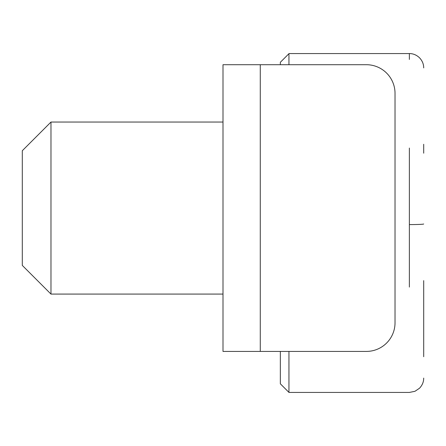 <?xml version="1.0" encoding="UTF-8"?>
<svg xmlns="http://www.w3.org/2000/svg" width="446" height="446" viewBox="0 0 446 446"><rect width="100%" height="100%" fill="white"/><g stroke="black" fill="none" stroke-linecap="round" stroke-linejoin="round"><path stroke-width="0.67" d="M423.7 153.184L423.7 144.27M50.972 294.081L22.3 265.409L22.3 150.72L50.972 122.048L50.972 294.081L223 294.081M423.7 356.722L423.7 280.629M409.367 59.429L409.367 53.57L288.947 53.57L288.947 64.709M288.947 351.42L288.947 392.43L409.367 392.43L414.958 391.298L419.502 388.232C422.312 385.238 423.711 381.86 423.7 378.097M280.344 351.42L280.344 383.839L280.344 351.42M280.344 64.709L280.344 62.284L280.344 64.709M395.028 322.748L395.028 93.381A28.672 28.672 0 0 0 366.356 64.709L223 64.709L223 351.42L366.356 351.42A28.672 28.672 0 0 0 395.028 322.748M409.367 287.073L409.367 148.055M409.367 224.583A14.333 0.597 0 0 0 423.7 223.987M260.274 351.42L260.274 64.709M50.972 122.048L223 122.048M288.947 53.693L280.344 62.284M288.947 392.402L280.361 383.816M409.367 53.57C413.113 53.559 416.48 54.947 419.469 57.735C422.295 60.734 423.706 64.124 423.7 67.903"/></g></svg>
